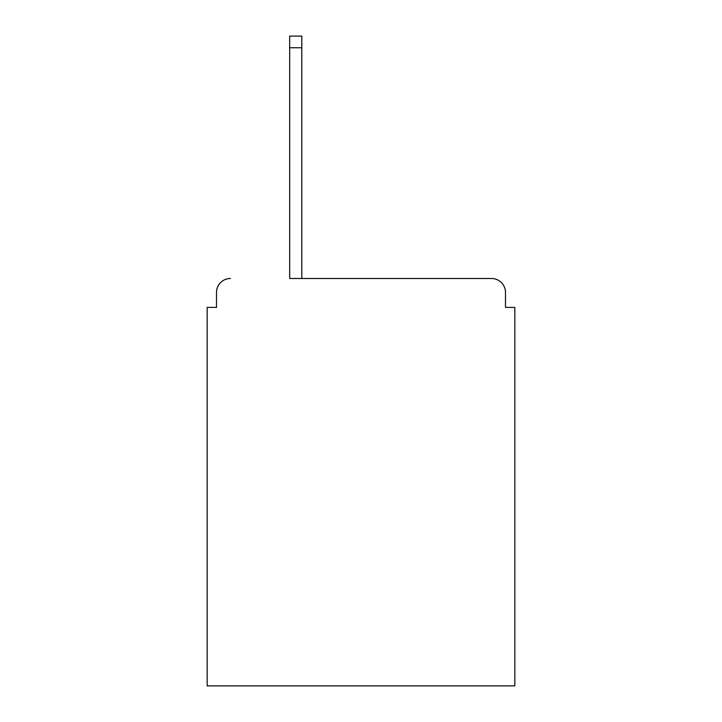 <?xml version="1.0" encoding="UTF-8"?>
<svg xmlns="http://www.w3.org/2000/svg" width="722" height="722" viewBox="0 0 722 722"><rect width="100%" height="100%" fill="white"/><g stroke="black" fill="none" stroke-linecap="round" stroke-linejoin="round"><path stroke-width="1.08" d="M505.499 307.392L505.499 292.473L505.499 307.392L514.822 307.392L514.822 685.9L207.178 685.9L207.178 307.392L216.501 307.392L216.501 292.473L216.501 307.392M289.684 47.751L289.684 278.493L491.52 278.493L301.796 278.493L301.796 47.751L289.684 47.751L289.684 36.1L301.796 36.1L301.796 47.751M505.499 292.473A13.98 13.98 0 0 0 491.52 278.493M230.48 278.493A13.98 13.98 0 0 0 216.501 292.473"/></g></svg>
